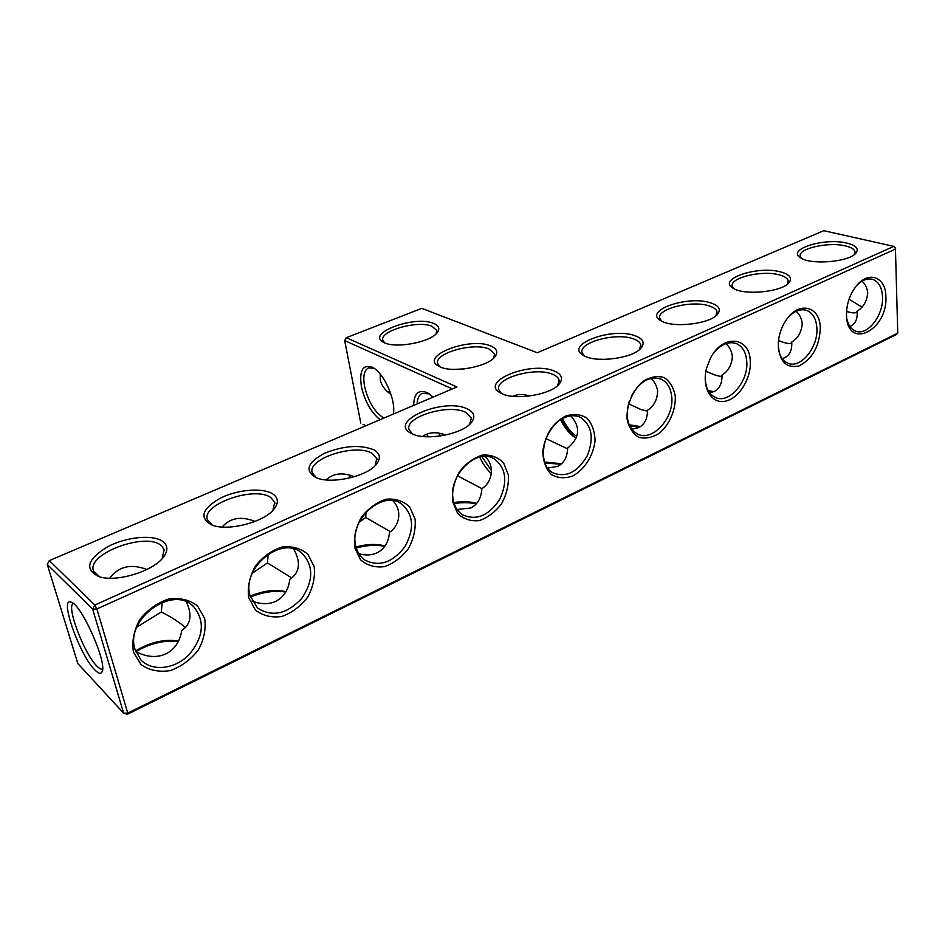 <?xml version="1.0" encoding="UTF-8"?>
<svg xmlns="http://www.w3.org/2000/svg" width="945" height="945" viewBox="0 0 945 945"><rect width="100%" height="100%" fill="white"/><g stroke="black" fill="none" stroke-linecap="round" stroke-linejoin="round"><path stroke-width="1.42" d="M897.75 333.172L127.752 713.109L96.874 608.946L92.645 609.1L123.653 713.191L127.268 714.302L895.99 334.731L897.75 333.172L895.423 247.862L893.84 246.373L823.756 230.698L537.244 352.745L421.836 308.365L346.236 337.696L456.931 386.966L49.305 560.609L94.843 605.024L893.84 246.373L895.742 248.972L96.874 608.946L94.843 605.024L92.645 609.1L47.25 564.425L49.305 560.609M163.355 541.875C154.07 534.197 126.866 536.583 107.765 546.683C87.306 559.156 84.259 569.114 98.623 576.533C115.869 582.911 154.153 571.087 163.757 556.688C167.997 550.663 167.867 545.726 163.355 541.875M272.881 494.022C263.005 487.407 237.809 489.415 220.445 498.109C201.899 508.8 198.993 517.754 211.739 524.959C227.745 531.822 265.191 521.923 274.452 508.564C278.763 502.598 278.243 497.755 272.881 494.022M373.936 449.855C360.234 444.433 343.696 445.603 324.336 453.376C307.373 462.554 304.538 470.598 315.831 477.508C330.738 484.726 367.723 476.434 376.665 463.971C380.989 458.148 380.079 453.446 373.936 449.855M467.468 408.984C443.878 396.782 385.725 422.002 411.961 433.72C425.864 441.161 462.696 434.204 471.331 422.557C475.618 416.922 474.331 412.398 467.468 408.984M554.278 371.054C530.677 360.577 477.745 382.075 501.051 393.214C514.033 400.774 550.9 394.927 559.227 384.001C563.444 378.591 561.791 374.267 554.278 371.054M635.075 335.747C611.616 326.746 563.102 345.185 583.868 355.663C596 363.234 633.008 358.32 641.053 348.043C645.151 342.858 643.155 338.759 635.075 335.747M710.451 302.802C687.251 295.053 642.494 310.988 661.063 320.768C672.403 328.258 709.636 324.111 717.397 314.437C721.366 309.487 719.05 305.613 710.451 302.802M780.948 272.006C758.067 265.297 716.546 279.177 733.202 288.26C743.809 295.62 781.302 292.099 788.791 282.957C792.595 278.267 789.985 274.605 780.948 272.006M847.015 243.137C824.501 237.337 785.768 249.515 800.781 257.914C810.704 265.096 848.468 262.072 855.674 253.437C859.324 248.972 856.442 245.546 847.015 243.137M490.703 345.964C469.606 336.55 418.269 356.525 439.224 366.447C451.167 373.452 487.608 367.109 494.956 356.773C498.346 352.213 496.928 348.611 490.703 345.964M433.66 323.45C414.713 314.945 364.888 333.585 383.859 342.468C394.856 348.965 430.814 342.267 437.322 332.545C440.098 328.683 438.882 325.647 433.66 323.45M363.069 424.281L365.869 425.758L363.069 424.281M606.229 359.348L598.09 359.194M346.236 337.696L344.677 340.602L452.348 388.915M162.186 558.601L164.135 549.6L161.311 545.678C146.605 531.527 86.054 553.711 93.543 571.016L99.768 576.875M272.857 510.406L274.735 502.327L270.931 497.661C255.209 485.576 200.978 504.193 207.451 519.868L212.625 525.278M375.059 465.743L376.842 458.585L372.082 453.352C355.674 442.992 306.7 458.75 312.275 472.913L316.528 477.792M469.724 424.246L471.366 417.962L465.696 412.339C448.863 403.444 404.271 416.887 409.09 429.668L412.54 433.979M557.633 385.607L559.121 380.15C558.471 377.74 556.298 375.791 552.577 374.279C535.508 366.613 494.613 378.177 498.783 389.706L501.559 393.463M639.458 349.567L640.793 344.842C640.155 342.35 637.698 340.354 633.445 338.865C616.27 332.227 578.505 342.267 582.132 352.674L584.341 355.922M715.814 315.89L716.983 311.826C716.357 309.275 713.652 307.279 708.892 305.814C691.705 300.049 656.621 308.861 659.787 318.264L661.535 321.028M787.209 284.35L788.224 280.866C787.61 278.314 784.681 276.33 779.448 274.912C762.332 269.904 729.54 277.688 732.316 286.205L733.686 288.544M854.103 254.772L854.977 251.783C854.363 249.244 851.232 247.306 845.562 245.948C828.576 241.577 797.781 248.535 800.226 256.26L801.301 258.221M493.526 358.261L494.542 353.879L489.085 349.012C473.61 341.995 433.708 353.276 437.689 363.742L439.874 366.766M436.035 333.939L436.72 330.407L432.125 326.344C418.033 319.906 379.099 330.88 382.89 340.401L384.615 342.822M127.268 714.302L127.752 713.109L123.653 713.191L77.844 663.567L47.25 564.425M344.677 340.602L360.777 423.065M387.474 391.679L390.061 391.679M453.943 369.401L464.302 368.916M512.722 396.309L513.336 396.026C518.037 394.018 523.506 394.018 529.732 396.002M380.268 374.137L380.315 379.866C381.461 385.477 385.017 390.32 390.994 394.396M862.289 306.57L860.34 306.156L849.071 299.163M862.076 281.137C865.396 284.185 867.274 288.19 867.723 293.151C866.872 301.325 863.34 307.349 857.103 311.212L855.993 312.5C854.871 313.149 852.248 312.949 848.126 311.909L846.566 311.448M849.909 326.497L850.807 326.119C855.532 323.662 857.647 318.843 857.139 311.637L857.103 311.212M796.115 311.295C799.624 314.437 801.667 318.571 802.234 323.686C801.537 332.038 798.041 338.18 791.733 342.114L790.918 343.283C789.973 343.85 787.48 343.543 783.44 342.373L778.479 340.602M782.176 358.639L784.681 357.765C789.831 355.084 792.182 349.874 791.733 342.114M722.027 375.567L721.531 376.11C720.799 376.582 718.46 376.157 714.514 374.834L705.903 371.279M725.866 343.626C729.493 346.85 731.654 351.056 732.351 356.265C731.832 364.805 728.382 371.078 722.004 375.082C722.252 383.197 719.617 388.678 714.113 391.537L709.624 392.825M713.818 391.667L708.148 390.521M647.479 411.146L640.911 409.504L628.472 403.775M650.892 378.39C654.578 381.674 656.822 385.914 657.625 391.112C657.295 399.853 653.916 406.244 647.479 410.307C647.49 418.824 644.537 424.6 638.631 427.66L631.709 429.219M640.497 426.585L629.193 424.801M576.722 436.448C571.016 432.491 566.268 426.538 562.488 418.576M885.89 296.742C887.922 330.337 847.535 350.642 846.531 315.677C846.318 304.774 849.508 294.97 856.099 286.252C868.36 270.187 885.973 276.873 885.89 296.742M820.295 327.726C819.61 346.047 812.594 358.757 799.269 365.857C785.803 368.81 778.81 361.144 778.278 342.822C778.928 334.376 781.633 326.675 786.405 319.705C799.068 300.746 820.036 306.263 820.295 327.726M750.259 360.801C751.629 378.224 738.836 398.825 725.039 401.247C711.195 404.141 701.45 387.214 706.612 368.148L710.333 358.498C722.24 333.975 749.574 336.231 750.259 360.801M675.285 396.203C675.817 409.787 669.674 424.222 659.622 433.046C652.475 437.606 645.518 439.035 638.749 437.322C632.772 433.649 628.886 427.53 627.078 418.978C626.334 405.133 632.689 390.179 643.084 381.296C650.42 376.819 657.448 375.578 664.146 377.575C669.981 381.508 673.691 387.722 675.285 396.203M565.334 416.166C553.416 422.604 544.438 436.684 542.784 451.651C543.115 461.278 545.974 468.909 551.36 474.532C557.881 478.264 565.122 478.702 573.083 475.843C584.695 469.252 593.283 455.608 595.031 441.067C594.866 431.617 592.196 423.998 587.046 418.198C580.679 414.182 573.45 413.508 565.334 416.166M452.525 501.417L457.593 513.371C463.522 519.1 470.775 521.498 479.339 520.577C487.951 517.553 495.404 511.871 501.7 503.508C506.65 494.188 508.882 484.69 508.375 475.04L503.661 463.085C497.991 457.144 490.845 454.486 482.222 455.112C473.445 457.923 465.767 463.617 459.211 472.169C454.084 481.796 451.852 491.542 452.525 501.417M354.706 547.616L360.553 559.783C367.168 565.523 375.141 567.803 384.485 566.634C393.805 563.303 401.802 557.278 408.476 548.525C413.662 538.815 415.871 529.011 415.091 519.088L409.669 506.922C403.338 500.944 395.471 498.381 386.068 499.232C376.535 502.338 368.29 508.386 361.321 517.34C355.946 527.381 353.737 537.469 354.706 547.616M248.712 597.677L255.422 610.057C262.816 615.786 271.617 617.924 281.834 616.471C291.958 612.797 300.569 606.383 307.668 597.205C313.102 587.081 315.287 576.934 314.189 566.752L307.952 554.349C300.864 548.36 292.182 545.915 281.893 547.037C271.522 550.474 262.627 556.912 255.197 566.327C249.551 576.804 247.389 587.258 248.712 597.677M133.434 652.109L141.148 664.689C149.452 670.395 159.197 672.356 170.383 670.572C181.44 666.52 190.736 659.669 198.308 650.018C204.025 639.446 206.152 628.921 204.687 618.467L197.517 605.851C189.579 599.862 179.952 597.571 168.659 598.988C157.331 602.815 147.703 609.69 139.765 619.601C133.824 630.563 131.709 641.407 133.434 652.109M94.583 669.674C79.356 654.507 59.062 596.862 71.04 602.154C81.258 603.843 107.706 663.343 102.013 671.883C100.784 674.328 98.304 673.584 94.583 669.674M423.62 435.728L424.187 436.614M433.176 397.089L427.152 392.647C418.505 389.21 414.005 393.463 413.638 405.405M393.297 414.075C396.345 400.408 383.611 372.153 372.188 367.192C362.75 364.097 359.147 370.546 361.392 386.54C364.876 401.483 371.113 412.54 380.114 419.686M146.865 569.504C131.024 563.456 118.621 566.35 109.691 578.21M255.044 521.427C241.247 515.923 230.261 517.789 222.11 527.026M354.375 476.729C342.763 472.122 333.325 473.185 326.049 479.906M445.721 435.031C436.495 431.593 428.782 432.066 422.58 436.448M426.561 434.204L428.404 436.814M429.231 393.864L422.332 393.262C419.167 394.726 417.418 398.294 417.076 403.94M374.09 368.314L368.491 367.865C364.156 370.204 362.845 376.358 364.546 386.34C368.314 401.849 374.775 412.433 383.918 418.068M560.609 419.674C564.744 428.239 569.882 434.405 576.025 438.185M547.781 468.035L557.715 466.381C564.047 463.121 567.343 457.049 567.626 448.143C579.793 437.889 580.844 427.128 570.792 415.871M545.832 438.551L567.614 448.828M561.59 463.759L544.686 462.01M481.926 456.683L491.648 470.988M856.902 285.296C862.242 279.956 867.498 277.984 872.684 279.401C878.755 281.704 882.039 287.563 882.547 296.99C883.587 315.335 867.522 336.018 855.792 331.175C851.221 329.451 848.232 325.304 846.826 318.748M787.811 317.839C794.06 311.011 800.332 308.519 806.628 310.373C812.794 312.878 816.208 318.737 816.87 327.962C818.405 347.181 800.698 368.999 787.988 363.246C782.46 360.872 779.212 355.544 778.255 347.24M713.321 353.572C720.669 344.405 728.3 341.05 736.214 343.531C742.404 346.248 745.912 352.083 746.739 361.037C748.865 381.237 729.174 404.318 715.377 397.443C708.502 394.03 705.135 386.93 705.265 376.157M712.471 392.187L708.774 391.596M631.225 396.333C639.611 381.449 649.546 375.708 661.016 379.122C667.146 382.063 670.702 387.84 671.694 396.428C674.529 417.761 652.381 442.26 637.391 433.956C627.834 428.026 625.047 417.312 629.039 401.838M639.682 427.093L629.665 425.864M561.295 419.249C565.228 427.506 570.142 433.79 576.06 438.126M563.964 417.844C542.973 426.266 535.744 464.881 553.404 473.02C566.445 477.768 577.726 472.016 587.235 455.785C594.216 438.244 591.983 425.463 580.549 417.454C575.505 415.068 569.977 415.186 563.964 417.844M453.187 499.48C454.474 506.437 457.628 511.564 462.672 514.848C476.386 520.872 488.707 515.746 499.645 499.48C507.914 481.655 506.118 468.129 494.282 458.892C476.859 447.363 447.989 475.489 453.187 499.48M355.651 545.478C356.974 551.632 359.868 556.381 364.333 559.735C378.614 567.295 392.116 563.019 404.803 546.883C414.725 528.905 413.65 514.564 401.566 503.874C382.855 489.569 349.048 519.715 355.651 545.478M249.964 595.326L257.418 607.93C272.077 617.38 286.843 614.215 301.703 598.445C313.716 580.49 313.693 565.311 301.644 552.908C281.811 535.083 241.625 567.437 249.964 595.326M135.064 649.51L140.84 659.811C152.121 671.954 175.026 669.225 189.083 654.661C203.707 636.989 205.207 620.971 193.583 606.607C173.053 584.341 124.527 619.093 135.064 649.51M102.58 668.93L102.414 669.013C101.08 669.532 99.154 668.469 96.638 665.835C83.869 653.208 65.866 605.343 73.379 603.654L73.462 603.631M440.618 435.952L438.563 433.07M350.701 477.745L348.811 474.851M253.484 522.03L252.516 520.423M184.854 627.598L182.716 625.295C176.833 620.605 169.687 616.175 161.3 612.006L162.292 602.284M186.425 601.965C192.402 614.959 190.855 624.456 181.771 630.457C179.952 641.62 174.683 649.416 165.977 653.857C157.035 657.897 147.16 657.259 136.34 651.932L135.879 651.92M136.871 627.137L161.3 612.006M291.627 577.844L267.482 562.913L268.156 554.148M293.611 548.939C301.136 562.369 299.86 572.528 289.796 579.391C288.461 589.904 283.784 597.216 275.775 601.303C268.805 604.516 260.903 604.434 252.079 601.055M252.35 573.166L267.482 562.913M390.32 531.61L365.691 517.494L366.034 512.095M392.801 500.649C403.586 511.493 398.105 527.298 389.529 532.248C388.596 542.194 384.438 549.057 377.055 552.837C371.763 555.306 365.703 555.613 358.864 553.746M359.1 522.325L365.691 517.494M481.867 488.636L457.498 475.748M491.483 473.705C486.876 469.511 482.93 463.971 479.658 457.108M484.939 456.482C496.267 466.653 490.998 483.616 481.867 488.589C481.3 498.015 477.603 504.476 470.764 507.997L457.12 509.485M561.046 464.231L545.064 463.05M178.593 641.005C164.265 638.879 149.912 642.198 135.525 650.975M285.969 591.676C274.936 589.243 263.017 590.743 250.189 596.177M385.017 545.974C376.5 543.659 366.825 544.001 356.017 547.013M476.634 503.449C470.114 501.476 462.53 501.169 453.883 502.551M178.416 641.36C164.064 640.013 149.853 643.462 135.796 651.707M285.756 592.042C274.582 590.294 262.816 591.972 250.449 597.075M384.745 546.364C376.075 544.615 366.589 545.159 356.289 547.994M476.256 503.886C469.665 502.386 462.306 502.279 454.202 503.567M162.871 557.81L163.757 556.688M273.495 509.709L274.452 508.564M375.697 465.082L376.665 463.971M470.386 423.596L471.331 422.557M558.33 384.958L559.227 384.001M640.214 348.906L641.053 348.043M716.617 315.217L717.397 314.437M788.059 283.665L788.791 282.957M855.001 254.063L855.674 253.437M494.306 357.505L494.956 356.773M494.542 353.879L494.672 354.741M436.72 330.407L436.838 331.104M857.139 311.637L857.233 314.165M854.977 251.783L855.012 252.681M791.709 342.326L791.804 343.933M788.224 280.866L788.284 281.823M716.983 311.826L717.066 312.842M640.793 344.842L640.899 345.917M164.135 549.6L164.371 550.451M274.735 502.327L274.96 503.319M376.842 458.585L377.043 459.66M471.366 417.962L471.543 419.084M559.121 380.15L559.263 381.26M871.526 279.118L872.684 279.401M805.341 310.007L806.628 310.373M734.785 343.07L736.214 343.531M659.445 378.543L661.016 379.122M102.225 671.293L102.013 671.883M428.888 393.64L427.152 392.647M373.618 367.995L372.188 367.192M192.036 605.284L193.583 606.607M299.86 551.656L301.644 552.908M399.711 502.787L401.566 503.874M492.463 457.994L494.282 458.892M580.549 417.454L578.848 416.733"/></g></svg>
